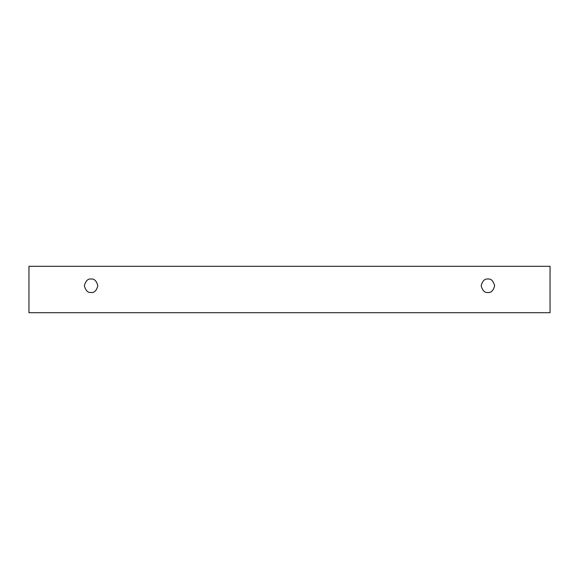<?xml version="1.0" encoding="UTF-8"?>
<svg xmlns="http://www.w3.org/2000/svg" width="579" height="579" viewBox="0 0 579 579"><rect width="100%" height="100%" fill="white"/><g stroke="black" fill="none" stroke-linecap="round" stroke-linejoin="round"><path stroke-width="0.87" d="M28.95 266.289L550.05 266.289L550.05 312.711L28.95 312.711L28.95 266.289L28.95 312.711L550.05 312.711L550.05 266.289L28.95 266.289M487.909 292.496C484.724 292.88 482.473 290.629 481.171 285.758C482.473 280.88 484.724 278.637 487.909 279.02C491.093 278.637 493.337 280.88 494.647 285.758C493.337 290.629 491.093 292.88 487.909 292.496C491.093 292.88 493.337 290.629 494.647 285.758C493.337 280.88 491.093 278.637 487.909 279.02C484.724 278.637 482.473 280.88 481.171 285.758C482.473 290.629 484.724 292.88 487.909 292.496M91.091 292.496C87.907 292.88 85.663 290.629 84.353 285.758C85.663 280.88 87.907 278.637 91.091 279.02C94.276 278.637 96.527 280.88 97.829 285.758C96.527 290.629 94.276 292.88 91.091 292.496C94.276 292.88 96.527 290.629 97.829 285.758C96.527 280.88 94.276 278.637 91.091 279.02C87.907 278.637 85.663 280.88 84.353 285.758C85.663 290.629 87.907 292.88 91.091 292.496"/></g></svg>

